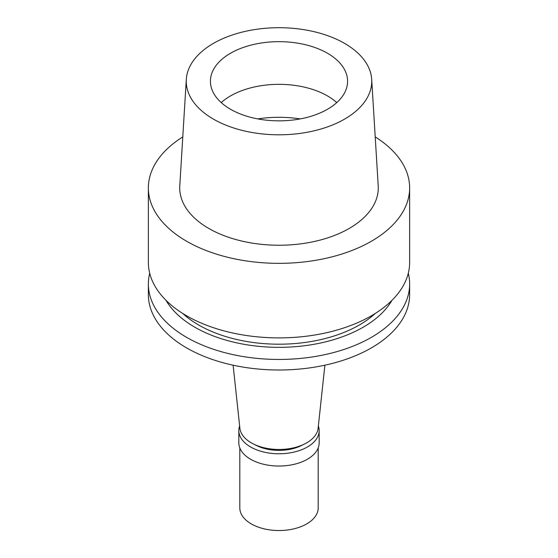 <?xml version="1.0" encoding="UTF-8"?>
<svg xmlns="http://www.w3.org/2000/svg" width="558" height="558" viewBox="0 0 558 558"><rect width="100%" height="100%" fill="white"/><g stroke="black" fill="none" stroke-linecap="round" stroke-linejoin="round"><path stroke-width="0.84" d="M221.226 102.595A68.585 39.597 180 0 1 230.503 95.934A68.585 39.597 180 0 1 336.774 102.595M327.497 109.256A68.585 39.597 0 0 0 347.585 81.259A68.585 39.597 0 0 0 305.247 44.675A68.585 39.597 0 0 0 230.503 53.254A68.585 39.597 0 0 0 210.415 81.259A68.585 39.597 0 0 0 252.753 117.836A68.585 39.597 0 0 0 327.497 109.256M344.586 119.119A92.754 53.547 180 0 1 241.998 130.356A92.754 53.547 180 0 1 186.309 79.362A92.754 53.547 180 0 1 213.414 43.391A92.754 53.547 180 0 1 312.975 31.429A92.754 53.547 180 0 1 371.691 79.362A92.754 53.547 180 0 1 344.586 119.119M186.309 79.362L179.781 185.891A99.282 57.321 0 0 0 239.389 240.477A99.282 57.321 0 0 0 349.203 228.452A99.282 57.321 0 0 0 378.219 185.891L371.691 79.362M375.22 136.905A130.635 75.421 180 0 1 409.635 187.92A130.635 75.421 180 0 1 371.37 241.251A130.635 75.421 180 0 1 229.01 257.601A130.635 75.421 180 0 1 148.365 187.92A130.635 75.421 180 0 1 182.78 136.905M148.365 187.92L148.365 262.476A130.635 75.421 0 0 0 229.01 332.149A130.635 75.421 0 0 0 371.37 315.8A130.635 75.421 0 0 0 409.635 262.476L409.635 187.92M182.717 313.45A113.651 65.614 0 0 0 359.366 324.979A113.651 65.614 0 0 0 375.283 313.45M391.953 300.357A119.084 68.753 180 0 1 363.209 327.197A119.084 68.753 180 0 1 166.047 300.357M408.296 273.253A130.635 75.421 180 0 1 409.635 284.029A130.635 75.421 180 0 1 371.37 337.36A130.635 75.421 180 0 1 229.01 353.709A130.635 75.421 180 0 1 148.365 284.029A130.635 75.421 180 0 1 149.704 273.253M148.365 284.029L148.365 294.582A130.635 75.421 0 0 0 229.01 364.262A130.635 75.421 0 0 0 371.37 347.913A130.635 75.421 0 0 0 409.635 294.582L409.635 284.029M233.118 365.197L239.884 428.244A39.193 22.627 0 0 0 265.127 448.004A39.193 22.627 0 0 0 306.712 442.843A39.193 22.627 0 0 0 318.116 428.244L324.882 365.197M255.111 444.782A34.289 19.795 0 0 0 302.889 444.782M318.36 425.949A40.169 23.192 180 0 1 319.169 430.581A40.169 23.192 180 0 1 307.402 446.979A40.169 23.192 180 0 1 263.627 452.001A40.169 23.192 180 0 1 238.831 430.581A40.169 23.192 180 0 1 239.64 425.949M238.831 430.581L238.831 442.843A40.169 23.192 0 0 0 263.627 464.27A40.169 23.192 0 0 0 307.402 459.241A40.169 23.192 0 0 0 319.169 442.843L319.169 430.581M239.807 447.935L239.807 507.906A39.193 22.627 0 0 0 264.004 528.81A39.193 22.627 0 0 0 306.712 523.906A39.193 22.627 0 0 0 318.193 507.906L318.193 447.935M257.719 118.896A83.282 48.079 180 0 1 300.281 118.896"/></g></svg>
